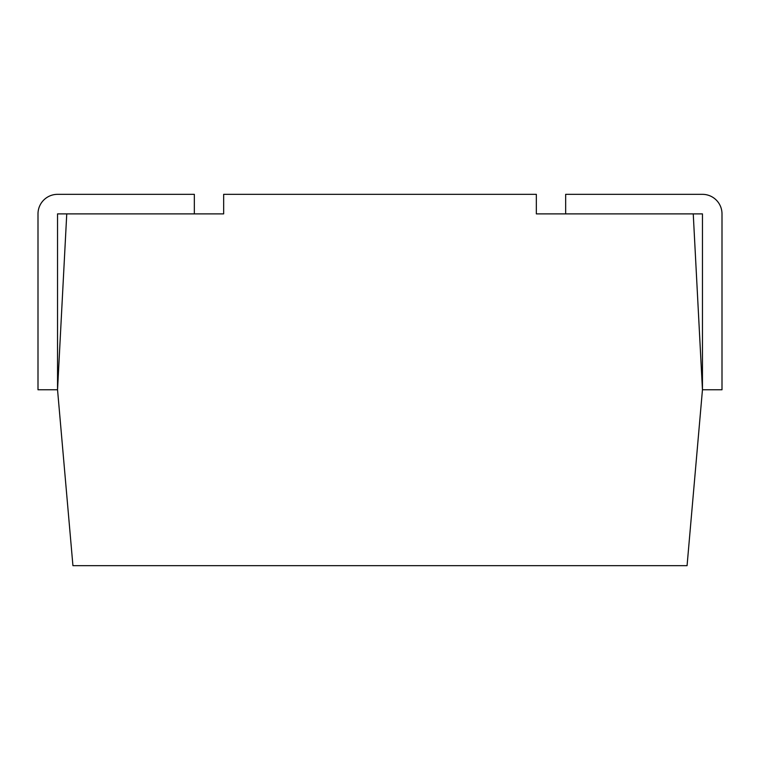 <?xml version="1.0" encoding="UTF-8"?>
<svg xmlns="http://www.w3.org/2000/svg" width="760" height="760" viewBox="0 0 760 760"><rect width="100%" height="100%" fill="white"/><g stroke="black" fill="none" stroke-linecap="round" stroke-linejoin="round"><path stroke-width="1.14" d="M693.244 213.883L702.458 213.883L702.458 389.776L693.244 213.883L536.341 213.883L536.341 194.341L223.659 194.341L223.659 213.883L66.756 213.883L57.541 389.776L57.541 213.883L66.756 213.883M565.658 213.883L565.658 194.341L702.458 194.341A19.541 19.541 0 0 1 722 213.883L722 389.776L702.458 389.776L687.068 565.658L72.931 565.658L57.541 389.776L38 389.776L38 213.883A19.541 19.541 0 0 1 57.541 194.341L194.341 194.341L194.341 213.883"/></g></svg>
